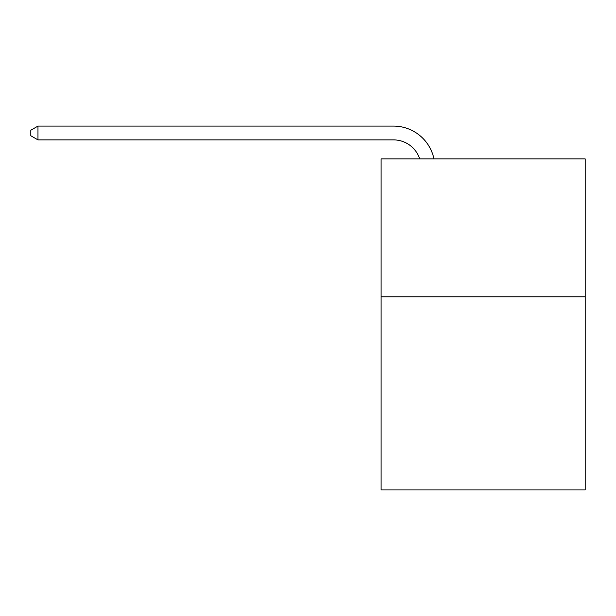 <?xml version="1.0" encoding="UTF-8"?>
<svg xmlns="http://www.w3.org/2000/svg" width="616" height="616" viewBox="0 0 616 616"><rect width="100%" height="100%" fill="white"/><g stroke="black" fill="none" stroke-linecap="round" stroke-linejoin="round"><path stroke-width="0.92" d="M585.2 296.827L585.2 489.905L381.096 489.905L381.096 158.92L585.2 158.92L585.2 296.827L381.096 296.827M419.727 158.92A27.581 27.581 -4.4 0 0 393.501 139.886L37.969 139.886L37.969 126.095L393.501 126.095A41.372 41.372 175.6 0 1 433.987 158.92M37.969 139.886L30.8 135.751L30.8 130.23L37.969 126.095"/></g></svg>
